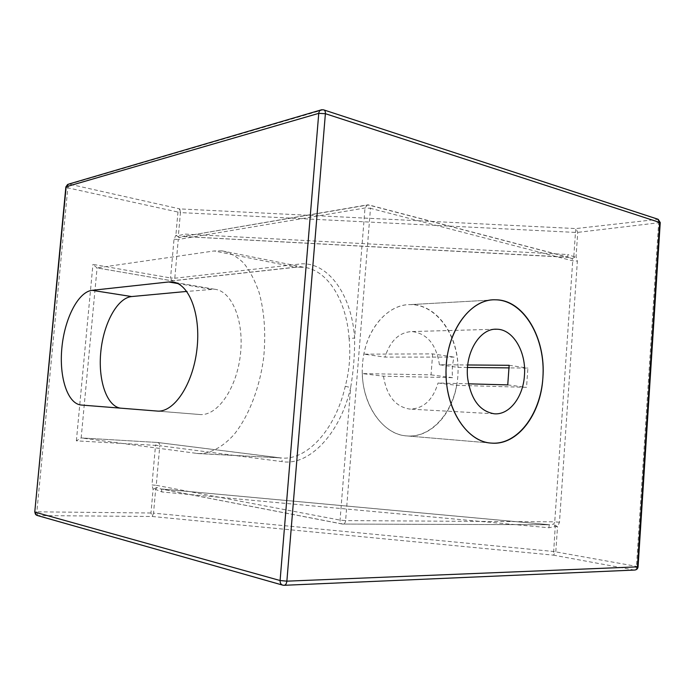 <?xml version="1.0" encoding="UTF-8"?>
<svg xmlns="http://www.w3.org/2000/svg" width="695" height="695" viewBox="0 0 695 695"><rect width="100%" height="100%" fill="white"/><g stroke="black" fill="none" stroke-linecap="round" stroke-linejoin="round"><path stroke-width="0.52" stroke-dasharray="3.48 2.61" d="M660.25 222.574L577.736 232.373L575.469 232.417L575.929 228.577L577.736 232.373L576.068 256.62L577.38 261.12L559.466 522.249L557.512 526.775L555.236 526.506L548.902 527.757L161.944 491.956L155.645 489.436L153.525 513.145L553.515 551.474L636.472 566.364C636.212 568.527 635.439 569.744 634.161 570.022L553.463 555.149L555.236 526.506L553.767 524.1L557.512 526.775L555.792 551.778L553.463 555.149L152.231 516.489L37.921 515.577L283.586 585.233L634.587 570.056M559.466 522.249L554.74 521.832L572.715 260.825L572.063 258.575L567.763 257.228L567.798 254.535L573.801 256.646L576.068 256.62L572.063 258.575L573.801 256.646L575.469 232.417L180.439 212.592L179.797 208.908L575.929 228.577L658.165 219.29M362.582 363.789C359.098 400.285 381.294 434.835 406.862 435.921C433.697 438.18 457.241 407.418 458.022 372.329C459.265 337.249 437.589 304.653 410.736 304.592C387.471 303.776 364.814 330.42 362.582 363.789M548.902 527.757L549.285 524.716L553.767 524.1L554.74 521.832L345.615 520.607C345.311 522.822 344.442 523.987 343.009 524.108L161.231 488.993L549.293 524.725L342.461 524.065C340.828 523.639 340.029 522.327 340.064 520.112L350.654 387.593C339.968 434.653 308.545 466.119 282.135 461.628L159.798 445.712L156.253 485.319L151.962 484.945L155.524 445.356L159.798 445.712C159.815 443.888 159.033 442.802 157.47 442.463L155.524 445.356L76.372 440.839L81.115 437.937L157.348 442.454L81.115 437.937M161.944 491.956L161.292 488.993L160.58 488.898L549.884 524.751L342.461 524.065L160.58 488.898L156.818 487.49L155.645 489.436L153.091 489.28L156.818 487.49L156.253 485.319L340.064 520.112L345.615 520.607L370.478 208.326L365.005 207.996L178.267 239.471L174.792 278.235L170.544 277.948L174.028 239.202L175.87 235.318L178.38 235.631L184.948 234.093L567.798 254.535M97.083 267.896L92.939 264.387L170.544 277.948L171.847 280.815L97.083 267.896L214.13 250.965L222.105 250.869C229.75 252.502 236.899 256.533 243.563 262.962C249.783 270.72 254.952 280.537 259.079 292.387C264.421 311.873 265.968 333.522 263.7 357.334C259.695 388.375 248.402 417.087 233.607 435.061C222.009 447.554 210.211 453.731 198.223 453.583L81.159 437.946L97.083 267.896M196.39 453.401L279.616 457.823L157.348 442.454L281.423 457.996C306.426 460.62 335.285 430.335 345.285 386.255C349.455 370.4 350.732 354.493 349.107 338.561L354.615 338.057L365.005 207.996L367.525 204.851L182.281 236.639L368.228 204.929L567.789 257.185L183.767 236.535L179.188 237.525L178.38 235.631L180.439 212.592L67.823 187.85L36.861 511.824L34.759 512.05M569.118 257.411L183.897 236.587L184.948 234.093M174.028 239.202L178.267 239.471L179.188 237.525L175.87 235.318L177.937 212.27L179.797 208.908L69.57 184.184L67.667 184.41M345.285 386.255L350.654 387.593C353.477 371.078 354.798 354.563 354.615 338.057C351.409 291.162 325.364 260.13 298.555 264.169L174.792 278.235L171.847 280.815L295.375 267.184L214.13 250.965M120.192 408.121L199.795 414.515C217.057 416.357 236.482 389.122 240.366 355.049C244.475 320.986 231.817 290.727 214.538 289.233L186.773 291.431M432.637 353.903L431.048 374.857L362.338 373.58L383.475 376.212L452.532 377.663C451.872 370.635 452.384 363.78 454.07 357.091L384.969 357.108L363.885 354.146L432.637 353.903L454.07 357.091M431.048 374.857L452.532 377.663M468.491 383.831L438.041 383.014L456.693 385.334L526.541 387.341L527.905 368.089L509.339 367.898M507.75 384.891L526.541 387.341M509.157 365.301L527.905 368.089M467.509 367.464L458.031 367.368L439.422 364.753L467.744 364.971M383.475 376.212C386.672 395.881 395.446 406.844 409.807 409.086C423.455 408.764 432.872 400.077 438.041 383.014M439.422 364.753C436.364 344.624 427.26 333.557 412.092 331.55C399.286 332.158 390.243 340.672 384.969 357.108M362.338 373.58C362.912 406.705 383.805 434.731 406.862 435.921C430.075 438.189 451.776 415.063 456.693 385.334M458.031 367.368C457.64 334.095 436.217 304.228 410.736 304.592C389.895 304.036 369.175 325.052 363.885 354.146M65.869 186.929L67.823 187.85L69.57 184.184L322.819 109.906L320.656 110.045M282.352 585.034L283.586 585.233M324.087 110.001L656.827 219.081L658.608 223.173L636.472 566.364L638.071 566.868M36.826 515.36L37.921 515.577L36.861 511.824L150.971 513.006L153.525 513.145L152.231 516.489L150.971 513.006L153.091 489.28L151.962 484.945M569.04 257.393L368.758 204.921L367.525 204.851L368.758 204.921L370.478 208.326L572.715 260.825L577.38 261.12M76.372 440.839L92.939 264.387M349.107 338.561C346.362 298.642 326.459 269.651 303.732 267.262L295.375 267.184L298.555 264.169M198.223 453.583L279.616 457.823C281.319 458.205 282.153 459.473 282.135 461.628M121.39 408.278L81.298 405.037M210.776 289.198L177.72 283.525M199.795 414.515L157.053 411.049M222.105 250.869L303.732 267.262L295.905 267.228L172.334 280.849L96.892 267.896M406.862 435.921L491.322 443.089L406.862 435.921M410.736 304.592L495.405 299.814L410.736 304.592M121.373 408.278L81.289 405.037M214.538 289.233L174.254 282.3M494.779 329.274L412.092 331.55M494.345 413.794L409.807 409.086"/><path stroke-width="1.04" d="M446.355 364.406C448.666 327.849 471.827 298.798 495.405 299.814C522.623 300.014 544.367 335.537 543.082 373.641C542.248 411.753 518.539 445.356 491.322 443.089C465.407 442.098 442.75 404.403 446.355 364.406M168.65 281.97L172.299 281.962C189.057 283.317 201.159 314.375 196.911 349.524C192.88 384.7 173.776 412.882 157.053 411.049L81.289 405.037C67.519 403.917 58.997 377.098 61.872 347.891C64.566 318.692 78.144 291.857 92.061 290.328L168.65 281.97L177.72 283.525M186.773 291.431L131.633 296.557C117.42 297.886 103.677 323.192 100.862 351.244C97.873 379.288 106.309 405.68 120.192 408.121M467.744 364.971L509.157 365.301L507.75 384.891L468.491 383.831M509.339 367.898L467.509 367.464M524.438 375.465C523.205 396.984 509.383 415.158 494.345 413.794C479.776 411.414 470.871 399.477 467.631 377.984C464.729 352.773 479.984 328.023 496.751 329.221C513.171 329.152 526.48 352.104 524.438 375.465M542.865 378.071C546.279 338.656 523.795 299.397 495.405 299.814C469.299 298.416 444.4 334.556 446.094 375.135C446.642 411.414 467.943 441.959 491.322 443.089C517.367 445.738 540.823 414.463 542.865 378.071M320.656 110.045L68.553 184.132L65.86 187.033L34.767 511.998L66.173 186.755L318.753 113.354L325.39 113.693C325.486 111.478 324.895 110.192 323.609 109.845L321.611 109.767C319.969 110.053 319.022 111.252 318.753 113.354L280.094 580.525C280.033 583.096 280.98 584.651 282.926 585.199L283.994 585.303C285.567 585.164 286.531 583.783 286.87 581.168L280.094 580.525L35.037 512.172C34.993 513.961 35.775 515.073 37.382 515.525L282.352 585.034M286.87 581.168L325.39 113.693L660.241 222.635L638.071 566.833L286.87 581.168M324.087 110.001L657.644 219.116L659.651 222.183L637.428 566.998C637.176 568.91 636.229 569.935 634.587 570.056C636.603 569.891 637.767 568.823 638.071 566.868M131.633 296.557L92.061 290.328M660.25 222.574L658.165 219.29M284.281 585.294L634.587 570.056M67.667 184.41L65.869 186.929M34.759 512.05L36.826 515.36M174.254 282.3L172.299 281.962M496.751 329.221L494.779 329.274"/></g></svg>
